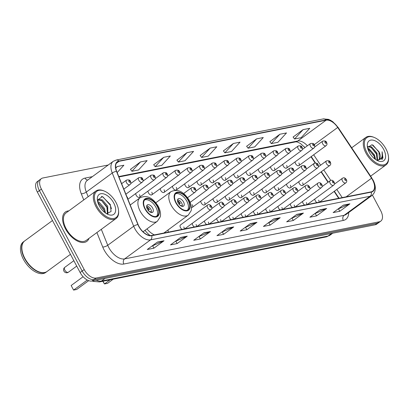 <?xml version="1.0" encoding="UTF-8"?>
<svg xmlns="http://www.w3.org/2000/svg" width="409" height="409" viewBox="0 0 409 409"><rect width="100%" height="100%" fill="white"/><g stroke="black" fill="none" stroke-linecap="round" stroke-linejoin="round"><path stroke-width="0.61" d="M282.864 164.27A2.843 1.585 53.7 0 0 283.304 166.1A2.843 1.585 53.7 0 0 286.643 168.058A2.843 1.585 53.7 0 0 286.622 165.441M270.61 166.703A2.843 1.585 53.7 0 0 271.044 168.534A2.843 1.585 53.7 0 0 274.383 170.492A2.843 1.585 53.7 0 0 274.362 167.874M258.35 169.137A2.843 1.585 53.7 0 0 258.785 170.967A2.843 1.585 53.7 0 0 262.123 172.925A2.843 1.585 53.7 0 0 262.103 170.308M246.09 171.57A2.843 1.585 53.7 0 0 246.525 173.401A2.843 1.585 53.7 0 0 249.868 175.359A2.843 1.585 53.7 0 0 249.848 172.741M233.83 174.009A2.843 1.585 53.7 0 0 234.27 175.834A2.843 1.585 53.7 0 0 237.609 177.797A2.843 1.585 53.7 0 0 237.588 175.175M221.576 176.443A2.843 1.585 53.7 0 0 222.01 178.268A2.843 1.585 53.7 0 0 225.349 180.231A2.843 1.585 53.7 0 0 225.328 177.608M209.316 178.876A2.843 1.585 53.7 0 0 209.751 180.706A2.843 1.585 53.7 0 0 213.094 182.665A2.843 1.585 53.7 0 0 213.074 180.047M197.056 181.31A2.843 1.585 53.7 0 0 197.496 183.14A2.843 1.585 53.7 0 0 200.834 185.098A2.843 1.585 53.7 0 0 200.814 182.48M184.802 183.743A2.843 1.585 53.7 0 0 185.236 185.574A2.843 1.585 53.7 0 0 188.575 187.532A2.843 1.585 53.7 0 0 188.554 184.914M172.542 186.177A2.843 1.585 53.7 0 0 172.976 188.007A2.843 1.585 53.7 0 0 176.315 189.97A2.843 1.585 53.7 0 0 176.294 187.348M160.282 188.615A2.843 1.585 53.7 0 0 160.722 190.441A2.843 1.585 53.7 0 0 164.06 192.404A2.843 1.585 53.7 0 0 164.04 189.781M148.027 191.049A2.843 1.585 53.7 0 0 148.462 192.874A2.843 1.585 53.7 0 0 151.8 194.837A2.843 1.585 53.7 0 0 151.78 192.215M135.768 193.483A2.843 1.585 53.7 0 0 136.202 195.313A2.843 1.585 53.7 0 0 139.541 197.271A2.843 1.585 53.7 0 0 139.52 194.653M295.124 161.836A2.843 1.585 53.7 0 0 295.559 163.661A2.843 1.585 53.7 0 0 298.902 165.625A2.843 1.585 53.7 0 0 298.882 163.002M286.612 184.06A2.843 1.585 53.7 0 0 287.046 185.885A2.843 1.585 53.7 0 0 290.385 187.849A2.843 1.585 53.7 0 0 290.364 185.226M274.352 186.494A2.843 1.585 53.7 0 0 274.792 188.319A2.843 1.585 53.7 0 0 278.13 190.282A2.843 1.585 53.7 0 0 278.11 187.665M262.097 188.927A2.843 1.585 53.7 0 0 262.532 190.758A2.843 1.585 53.7 0 0 265.87 192.716A2.843 1.585 53.7 0 0 265.85 190.098M249.838 191.361A2.843 1.585 53.7 0 0 250.272 193.191A2.843 1.585 53.7 0 0 253.611 195.149A2.843 1.585 53.7 0 0 253.59 192.532M237.578 193.794A2.843 1.585 53.7 0 0 238.012 195.625A2.843 1.585 53.7 0 0 241.356 197.583A2.843 1.585 53.7 0 0 241.336 194.965M225.318 196.228A2.843 1.585 53.7 0 0 225.758 198.058A2.843 1.585 53.7 0 0 229.096 200.021A2.843 1.585 53.7 0 0 229.076 197.399M213.063 198.667A2.843 1.585 53.7 0 0 213.498 200.492A2.843 1.585 53.7 0 0 216.836 202.455A2.843 1.585 53.7 0 0 216.816 199.832M200.804 201.1A2.843 1.585 53.7 0 0 201.238 202.925A2.843 1.585 53.7 0 0 204.582 204.889A2.843 1.585 53.7 0 0 204.561 202.271M298.872 181.622A2.843 1.585 53.7 0 0 299.306 183.452A2.843 1.585 53.7 0 0 302.645 185.415A2.843 1.585 53.7 0 0 302.624 182.792M241.325 213.585A2.843 1.585 53.7 0 0 241.76 215.415A2.843 1.585 53.7 0 0 243.437 217.225M229.066 216.018A2.843 1.585 53.7 0 0 229.5 217.849A2.843 1.585 53.7 0 0 231.177 219.659M290.359 203.846A2.843 1.585 53.7 0 0 290.794 205.676A2.843 1.585 53.7 0 0 292.471 207.491M216.806 218.452A2.843 1.585 53.7 0 0 217.245 220.282A2.843 1.585 53.7 0 0 218.922 222.097M302.614 201.412A2.843 1.585 53.7 0 0 303.054 203.242A2.843 1.585 53.7 0 0 304.731 205.052M253.585 211.151A2.843 1.585 53.7 0 0 254.02 212.982A2.843 1.585 53.7 0 0 255.697 214.791M278.1 206.284A2.843 1.585 53.7 0 0 278.534 208.109A2.843 1.585 53.7 0 0 280.211 209.924M265.84 208.718A2.843 1.585 53.7 0 0 266.279 210.543A2.843 1.585 53.7 0 0 267.951 212.358M204.551 220.891A2.843 1.585 53.7 0 0 204.986 222.716A2.843 1.585 53.7 0 0 206.663 224.531M192.291 223.324A2.843 1.585 53.7 0 0 192.726 225.149A2.843 1.585 53.7 0 0 194.403 226.964M184.704 228.892L210.926 209.653A2.843 1.585 -126.3 0 1 207.588 207.69A2.843 1.585 -126.3 0 1 207.567 205.073L180.451 224.965A2.843 1.585 53.7 0 0 180.471 227.588A2.843 1.585 53.7 0 0 182.148 229.398M314.874 198.978A2.843 1.585 53.7 0 0 315.308 200.809A2.843 1.585 53.7 0 0 316.985 202.619M304.879 147.634A15.148 8.451 53.7 0 0 304.051 146.545M338.693 198.309L334.102 191.427M328.013 182.296L321.075 171.892M315.124 162.971L310.983 156.759M144.985 230.344A20.072 11.196 53.7 0 0 150.042 235.528M168.155 232.179A20.072 11.196 53.7 0 0 168.079 229.93M127.71 198.764A2.843 1.585 53.7 0 0 127.265 197.087M191.397 207.47A2.843 1.585 53.7 0 0 192.322 207.322A2.843 1.585 53.7 0 0 192.302 204.704M245.466 216.821A2.843 1.585 53.7 0 0 245.078 214.756M233.207 219.26A2.843 1.585 53.7 0 0 232.823 217.189M294.5 207.087A2.843 1.585 53.7 0 0 294.112 205.016M220.952 221.693A2.843 1.585 53.7 0 0 220.563 219.623M306.76 204.653A2.843 1.585 53.7 0 0 306.372 202.583M257.726 214.388A2.843 1.585 53.7 0 0 257.338 212.322M282.241 209.52A2.843 1.585 53.7 0 0 281.852 207.45M269.981 211.954A2.843 1.585 53.7 0 0 269.597 209.883M208.692 224.127A2.843 1.585 53.7 0 0 208.304 222.056M196.432 226.56A2.843 1.585 53.7 0 0 196.049 224.49M184.173 228.994A2.843 1.585 53.7 0 0 183.789 226.929M319.015 202.215A2.843 1.585 53.7 0 0 318.631 200.149M108.232 165.006L42.843 177.992A11.36 6.334 53.7 0 0 41.34 178.641L37.285 181.616A11.36 6.334 53.7 0 0 37.367 192.092L80.133 272.527A11.36 6.334 53.7 0 0 91.989 281.019L375.211 224.771A11.36 6.334 53.7 0 0 376.72 224.122L378.744 222.634A11.36 6.334 53.7 0 1 377.241 223.283A11.36 6.334 53.7 0 0 378.744 222.634L380.774 221.146A11.36 6.334 53.7 0 0 380.692 210.671L372.425 195.129M41.34 178.641A11.36 6.334 53.7 0 0 41.421 189.116L84.193 269.551A11.36 6.334 53.7 0 0 96.043 278.043L94.019 279.531L377.241 223.283L94.019 279.531A11.36 6.334 53.7 0 1 82.163 271.039A11.36 6.334 53.7 0 0 94.019 279.531L91.989 281.019M41.421 189.116L39.397 190.604L82.163 271.039L39.397 190.604A11.36 6.334 53.7 0 1 39.31 180.129A11.36 6.334 53.7 0 0 39.397 190.604L37.367 192.092M68.845 210.87A18.18 10.138 53.7 0 0 65.328 212.041A18.18 10.138 53.7 0 0 65.46 228.81A18.18 10.138 53.7 0 0 86.836 241.356A18.18 10.138 53.7 0 0 89.009 238.35A18.18 10.138 53.7 0 1 86.836 241.356A18.18 10.138 53.7 0 1 65.46 228.81A18.18 10.138 53.7 0 1 65.328 212.041A18.18 10.138 53.7 0 1 68.845 210.87M372.625 180.001A12.117 6.759 -126.3 0 1 372.711 191.177A12.117 6.759 -126.3 0 1 371.106 191.872L151.611 235.461A12.117 6.759 -126.3 0 1 138.109 224.567L116.667 171.345A12.117 6.759 -126.3 0 1 117.439 162.01A12.117 6.759 -126.3 0 1 119.045 161.315L326.137 120.19A12.117 6.759 -126.3 0 1 337.706 127.45L371.551 178.206A12.117 6.759 -126.3 0 1 372.625 180.001M372.803 179.965A12.423 6.927 53.7 0 0 371.704 178.125L337.854 127.368A12.423 6.927 53.7 0 0 325.999 119.929L118.907 161.054A12.423 6.927 53.7 0 0 116.473 171.335L137.91 224.556A12.423 6.927 53.7 0 0 151.749 235.722L371.249 192.133A12.423 6.927 53.7 0 0 372.803 179.965M157.399 242.072L147.26 249.51L153.902 248.191L164.04 240.753L157.399 242.072M151.974 246.054L163.666 240.973A3.032 2.434 -101.2 0 0 164.04 240.753M152.69 245.911L153.902 248.191M180.635 237.46L170.497 244.894L177.133 243.58L187.271 236.141L180.635 237.46M175.205 241.443L186.898 236.361A3.032 2.434 -101.2 0 0 187.271 236.141M175.921 241.3L177.133 243.58M203.866 232.844L193.728 240.282L200.369 238.963L210.507 231.525L203.866 232.844M198.437 236.826L210.134 231.745A3.032 2.434 -101.2 0 0 210.507 231.525M199.157 236.683L200.369 238.963M227.097 228.232L216.964 235.666L223.6 234.352L233.738 226.913L227.097 228.232M221.673 232.215L233.365 227.133A3.032 2.434 -101.2 0 0 233.738 226.913M222.389 232.072L223.6 234.352M343.263 205.16L333.13 212.598L339.767 211.279L349.905 203.84L343.263 205.16M337.839 209.142L349.531 204.06A3.032 2.434 -101.2 0 0 349.905 203.84M338.555 208.999L339.767 211.279M320.032 209.776L309.894 217.215L316.535 215.896L326.668 208.457L320.032 209.776M314.603 213.759L326.295 208.677A3.032 2.434 -101.2 0 0 326.668 208.457M315.324 213.616L316.535 215.896M296.801 214.388L286.663 221.826L293.299 220.507L303.437 213.069L296.801 214.388M291.372 218.37L303.064 213.288A3.032 2.434 -101.2 0 0 303.437 213.069M292.087 218.227L293.299 220.507M273.565 219.004L263.427 226.438L270.068 225.124L280.206 217.685L273.565 219.004M268.135 222.987L279.833 217.905A3.032 2.434 -101.2 0 0 280.206 217.685M268.856 222.844L270.068 225.124M250.334 223.616L240.195 231.054L246.832 229.735L256.97 222.297L250.334 223.616M244.904 227.598L256.596 222.516A3.032 2.434 -101.2 0 0 256.97 222.297M245.62 227.455L246.832 229.735M96.043 278.043L379.266 221.796A11.36 6.334 53.7 0 0 380.774 221.146M163.707 157.317L155.149 166.667L161.79 165.354L170.343 155.998L163.707 157.317L153.707 164.725M140.471 161.928L131.918 171.284L138.554 169.965L147.112 160.609L140.471 161.928L130.471 169.341M117.163 172.567L123.876 165.226L117.24 166.545L115.686 167.685M233.406 143.472L224.848 152.828L231.489 151.509L240.042 142.153L233.406 143.472L223.406 150.885M256.637 138.861L248.084 148.216L254.72 146.897L263.278 137.542L256.637 138.861L246.637 146.269M279.874 134.244L271.315 143.6L277.956 142.281L286.51 132.925L279.874 134.244L269.868 141.657M303.105 129.633L294.552 138.988L301.188 137.669L309.746 128.314L303.105 129.633L293.105 137.041M186.939 152.7L178.385 162.056L185.021 160.737L193.58 151.381L186.939 152.7L176.939 160.113M210.175 148.089L201.617 157.445L208.253 156.126L216.811 146.77L210.175 148.089L200.17 155.497M201.617 157.445L200.134 155.451M224.848 152.828L223.37 150.834M248.084 148.216L246.601 146.223M271.315 143.6L269.838 141.606M294.552 138.988L293.069 136.995M178.385 162.056L176.903 160.062M155.149 166.667L153.672 164.679M131.918 171.284L130.435 169.29M117.24 166.545L115.752 168.165M366.929 152.664A16.283 9.085 53.7 0 0 380.891 164.791A16.283 9.085 53.7 0 0 388.494 156.887A16.283 9.085 53.7 0 0 385.958 148.886A16.283 9.085 53.7 0 0 374.23 137.444A16.283 9.085 53.7 0 0 366.929 152.664M374.23 137.444L373.621 137.194A17.04 9.504 53.7 0 0 365.856 137.409A17.04 9.504 53.7 0 0 365.978 153.124A17.04 9.504 53.7 0 0 386.014 164.888A17.04 9.504 53.7 0 0 388.55 157.547L388.494 156.887M370.293 153.999L370.861 154.812M367.635 148.145L368.99 148.682L374.475 154.899L375.574 159.49M367.844 148.902L373.841 155.359L374.895 158.989M367.681 146.586L371.525 146.821L377.011 153.038L377.579 160.083M367.614 146.754L370.891 147.286L376.377 153.503L377.124 160.134M377.21 160.471L382.926 158.109L382.103 151.703C382.962 156.55 381.541 159.326 377.839 160.026A8.558 4.775 53.7 0 0 378.969 159.536A8.558 4.775 53.7 0 0 378.908 151.642L379.388 158.85L378.708 159.709M377.839 160.026L376.597 160.134M383.657 149.341A12.347 6.887 53.7 0 0 373.069 140.149A12.347 6.887 53.7 0 0 367.302 146.141A12.347 6.887 53.7 0 0 369.225 152.209A12.347 6.887 53.7 0 0 378.12 160.885A12.347 6.887 53.7 0 0 383.657 149.341M378.908 151.642L372.052 144.704L367.497 147.511M382.103 151.703L382.231 159.219L381.904 159.72M372.962 145.083L379 152.22L379.772 154.142M371.096 147.398L376.464 154.075L377.241 156.003M368.56 149.254L373.928 155.936L374.705 157.859M188.114 200.344A10.225 5.7 53.7 0 0 176.095 193.283A10.225 5.7 53.7 0 0 176.167 202.716A10.225 5.7 53.7 0 0 188.191 209.771A10.225 5.7 53.7 0 0 188.114 200.344M187.501 210.16A10.225 5.7 53.7 0 0 186.847 201.269A10.225 5.7 53.7 0 0 175.517 193.825M146.954 228.902A14.581 8.134 53.7 0 0 154.418 234.904M103.022 281.218L104.474 283.953L107.572 283.34L113.216 279.194M102.828 281.259L104.474 283.953L110.118 279.812M183.529 201.928A4.545 2.536 53.7 0 0 178.186 198.794A4.545 2.536 53.7 0 0 178.217 202.987A4.545 2.536 53.7 0 0 183.564 206.121A4.545 2.536 53.7 0 0 183.529 201.928M182.409 206.412A4.545 2.536 53.7 0 0 181.754 203.232A4.545 2.536 53.7 0 0 177.567 199.807M181.049 205.967A5.302 2.955 -126.3 0 0 180.875 205.441L181.325 205.354A6.058 3.379 -126.3 0 1 181.616 206.228M180.875 205.441L180.533 205.645M177.501 200.62A6.058 3.379 -126.3 0 1 180.282 203.391L179.076 204.275M177.578 201.238A5.302 2.955 -126.3 0 1 179.832 203.477L180.282 203.391M178.897 204.045L179.832 203.477M157.225 206.479A10.225 5.7 53.7 0 0 145.205 199.418A10.225 5.7 53.7 0 0 145.277 208.851A10.225 5.7 53.7 0 0 157.301 215.906A10.225 5.7 53.7 0 0 157.225 206.479M156.611 216.295A10.225 5.7 53.7 0 0 155.962 207.404A10.225 5.7 53.7 0 0 144.628 199.96M87.291 280.032L73.584 290.088L71.151 285.508L73.584 290.088L76.682 289.47L88.697 280.656M71.151 285.508L83.124 276.724M152.639 208.063A4.545 2.536 53.7 0 0 147.296 204.929A4.545 2.536 53.7 0 0 147.332 209.122A4.545 2.536 53.7 0 0 152.675 212.256A4.545 2.536 53.7 0 0 152.639 208.063M151.519 212.542A4.545 2.536 53.7 0 0 150.865 209.367A4.545 2.536 53.7 0 0 146.678 205.942M150.159 212.102A5.302 2.955 -126.3 0 0 149.985 211.576L150.435 211.484A6.058 3.379 -126.3 0 1 150.727 212.363M149.985 211.576L149.643 211.78M146.611 206.755A6.058 3.379 -126.3 0 1 149.392 209.526L148.186 210.41M146.688 207.373A5.302 2.955 -126.3 0 1 148.942 209.612L149.392 209.526M148.007 210.175L148.942 209.612M96.979 206.274A16.283 9.085 53.7 0 0 110.941 218.401A16.283 9.085 53.7 0 0 118.549 210.497A16.283 9.085 53.7 0 0 116.008 202.496A16.283 9.085 53.7 0 0 104.28 191.054A16.283 9.085 53.7 0 0 96.979 206.274M104.28 191.054L103.671 190.804A17.04 9.504 53.7 0 0 95.905 191.018A17.04 9.504 53.7 0 0 96.028 206.734A17.04 9.504 53.7 0 0 116.069 218.498A17.04 9.504 53.7 0 0 118.605 211.156L118.549 210.497M95.905 191.018L66.002 212.956A17.04 9.504 53.7 0 0 66.125 228.677A17.04 9.504 53.7 0 0 86.161 240.441L116.069 218.498M52.485 220.528L24.714 240.901A18.937 10.562 53.7 0 0 21.897 249.061A18.937 10.562 53.7 0 0 24.852 258.365A18.937 10.562 53.7 0 0 38.487 271.673A18.937 10.562 53.7 0 0 47.112 271.438L70.45 254.316M21.902 249.142A18.748 10.455 53.7 0 0 21.912 249.224A18.748 10.455 53.7 0 0 24.831 258.437A18.748 10.455 53.7 0 0 38.334 271.612A18.748 10.455 53.7 0 0 38.41 271.642M24.586 240.998A18.937 10.562 53.7 0 0 24.458 241.09A18.937 10.562 53.7 0 0 24.596 258.554A18.937 10.562 53.7 0 0 46.861 271.622A18.937 10.562 53.7 0 0 46.984 271.525M24.458 241.09L23.318 241.923A18.937 10.562 53.7 0 0 23.456 259.388A18.937 10.562 53.7 0 0 45.721 272.46L46.861 271.622M97.664 201.637L99.126 202.23L104.494 208.529L105.532 213.033M97.935 202.624L103.692 209.122L104.643 212.363M97.623 201.468L98.589 199.572L102.347 199.868L107.715 206.167L107.853 213.805M98.221 199.914L101.539 200.461L106.907 206.76L107.409 213.805M113.707 202.951A12.347 6.887 53.7 0 0 103.124 193.759A12.347 6.887 53.7 0 0 97.352 199.75A12.347 6.887 53.7 0 0 99.28 205.819A12.347 6.887 53.7 0 0 108.17 214.495A12.347 6.887 53.7 0 0 113.707 202.951M106.58 213.702L111.069 211.494L110.348 204.582L102.439 196.591L97.434 200.139M101.371 196.351L103.078 197.036L110.241 205.129L111.437 208.697M101.468 200.42L107.02 207.491L107.736 209.265M98.252 202.782L103.804 209.853L104.515 211.627M96.171 280.191A15.148 8.451 53.7 0 0 101.468 281.034L328.049 236.039A15.148 8.451 53.7 0 0 330.053 235.175L326.045 236.929L99.469 281.924A7.572 6.084 78.8 0 0 101.468 281.034L105.021 278.432M331.602 233.432L328.049 236.039A7.572 6.084 78.8 0 1 326.045 236.929M375.211 224.771L379.266 221.796M80.133 272.527L84.193 269.551M348.698 212.557A18.937 10.562 -126.3 0 1 343.32 220.441L123.82 264.03A3.788 3.042 78.8 0 1 124.617 258.902L344.117 215.313A15.148 8.451 53.7 0 0 346.121 214.444L372.072 195.405A15.148 8.451 -126.3 0 1 370.068 196.274A3.788 3.042 -101.2 0 0 371.249 192.133M123.82 264.03A18.937 10.562 -126.3 0 1 104.065 249.879A18.937 10.562 -126.3 0 1 102.725 247.01L96.902 232.557M137.91 224.556A3.788 1.309 158.1 0 0 133.692 226.243L107.741 245.282A15.148 8.451 53.7 0 0 108.814 247.583A15.148 8.451 53.7 0 0 124.617 258.902L150.568 239.863A15.148 8.451 -126.3 0 1 133.692 226.243L112.25 173.022A15.148 8.451 -126.3 0 1 113.216 161.351L87.265 180.389A15.148 8.451 53.7 0 0 86.299 192.061L88.165 196.698M372.072 195.405C376.045 191.79 376.387 186.688 373.095 180.098L371.704 178.125M371.893 178.089L338.049 127.332L332.849 121.764L330.533 120.277L328.396 119.346L323.314 118.912A3.788 3.042 78.8 0 1 325.999 119.929M118.907 161.054A3.788 3.042 -101.2 0 0 116.222 160.042L113.216 161.351M116.473 171.335A3.788 1.309 158.1 0 0 112.25 173.022L86.299 192.061A3.788 1.309 -21.9 0 1 81.284 193.789A18.937 10.562 -126.3 0 1 84.995 178.114L92.357 176.652M151.749 235.722A3.788 3.042 78.8 0 1 150.568 239.863L370.068 196.274L344.117 215.313A3.788 3.042 78.8 0 0 343.32 220.441M83.758 199.929L81.284 193.789M101.309 229.326L107.741 245.282A3.788 1.309 -21.9 0 1 102.725 247.01M87.771 180.016A3.788 3.042 78.8 0 1 84.995 178.114M119.045 161.315L116.299 163.329M371.551 178.206L346.178 196.821M337.706 127.45L314.199 144.694M342.221 197.608L336.786 189.459M330.753 180.415L323.759 169.924M320.605 165.195L313.667 154.791M307.389 145.788A12.117 6.759 53.7 0 0 297.752 141.013L118.768 176.56M326.137 120.19L297.752 141.013A6.815 5.475 78.8 0 1 295.947 141.816L118.932 176.969M250.063 223.815L256.596 222.516M273.294 219.198L279.833 217.905M296.53 214.587L303.064 213.288M319.761 209.975L326.295 208.677M342.998 205.359L349.531 204.06M226.831 228.427L233.365 227.133M203.595 233.043L210.134 231.745M180.364 237.655L186.898 236.361M157.133 242.271L163.666 240.973M175.834 202.782A10.792 6.017 53.7 0 0 187.097 210.845A10.792 6.017 53.7 0 0 188.447 200.277A10.792 6.017 53.7 0 0 177.189 192.21A10.792 6.017 53.7 0 0 175.834 202.782M163.851 233.033L188.232 215.144A14.581 8.134 -126.3 0 1 171.09 205.078A14.581 8.134 -126.3 0 1 170.982 191.632L155.855 202.731M144.944 208.917A10.792 6.017 53.7 0 0 156.207 216.98A10.792 6.017 53.7 0 0 157.557 206.412A10.792 6.017 53.7 0 0 146.299 198.345A10.792 6.017 53.7 0 0 144.944 208.917M143.032 231.775L157.342 221.279A14.581 8.134 -126.3 0 1 140.2 211.213A14.581 8.134 -126.3 0 1 140.093 197.767L130.226 205.006M64.837 270.119A3.032 1.692 -126.3 0 1 64.811 267.322A3.032 3.032 0 0 0 67.194 272.737A3.032 3.032 0 0 0 68.4 272.21A3.032 1.692 -126.3 0 1 67.996 272.379A3.032 1.692 -126.3 0 1 64.837 270.119M342.425 180.911A2.843 1.585 -126.3 0 1 342.405 178.293C343.805 177.307 345.104 177.741 346.311 179.582C347.047 180.982 346.868 182.077 345.769 182.874A2.843 1.585 -126.3 0 1 342.425 180.911M345.907 179.541A0.946 0.527 53.7 0 0 344.92 178.835A0.946 0.527 53.7 0 0 344.802 179.761A0.946 0.527 53.7 0 0 345.789 180.471A0.946 0.527 53.7 0 0 345.907 179.541M330.17 183.344A2.843 1.585 -126.3 0 1 330.15 180.727C331.546 179.745 332.844 180.175 334.056 182.02C334.787 183.416 334.608 184.515 333.509 185.308A2.843 1.585 -126.3 0 1 330.17 183.344M333.647 181.979A0.946 0.527 53.7 0 0 332.66 181.269A0.946 0.527 53.7 0 0 332.543 182.199A0.946 0.527 53.7 0 0 333.529 182.905A0.946 0.527 53.7 0 0 333.647 181.979M317.911 185.783A2.843 1.585 -126.3 0 1 317.89 183.16C319.286 182.179 320.59 182.608 321.796 184.454C322.532 185.85 322.348 186.949 321.249 187.741A2.843 1.585 -126.3 0 1 317.911 185.783M321.392 184.413A0.946 0.527 53.7 0 0 320.405 183.702A0.946 0.527 53.7 0 0 320.283 184.633A0.946 0.527 53.7 0 0 321.275 185.338A0.946 0.527 53.7 0 0 321.392 184.413M305.651 188.217A2.843 1.585 -126.3 0 1 305.63 185.594C307.026 184.612 308.33 185.042 309.536 186.887C310.273 188.283 310.088 189.382 308.994 190.175A2.843 1.585 -126.3 0 1 305.651 188.217M309.132 186.847A0.946 0.527 53.7 0 0 308.146 186.141A0.946 0.527 53.7 0 0 308.028 187.066A0.946 0.527 53.7 0 0 309.015 187.772A0.946 0.527 53.7 0 0 309.132 186.847M293.396 190.65A2.843 1.585 -126.3 0 1 293.376 188.033C294.771 187.046 296.07 187.475 297.277 189.321C298.013 190.722 297.834 191.816 296.735 192.608A2.843 1.585 -126.3 0 1 293.396 190.65M296.873 189.28A0.946 0.527 53.7 0 0 295.886 188.575A0.946 0.527 53.7 0 0 295.768 189.5A0.946 0.527 53.7 0 0 296.755 190.205A0.946 0.527 53.7 0 0 296.873 189.28M281.136 193.084A2.843 1.585 -126.3 0 1 281.116 190.466C282.512 189.479 283.815 189.909 285.022 191.755C285.758 193.155 285.574 194.249 284.475 195.047A2.843 1.585 -126.3 0 1 281.136 193.084M284.618 191.714A0.946 0.527 53.7 0 0 283.626 191.008A0.946 0.527 53.7 0 0 283.509 191.933A0.946 0.527 53.7 0 0 284.495 192.644A0.946 0.527 53.7 0 0 284.618 191.714M268.877 195.517A2.843 1.585 -126.3 0 1 268.856 192.9C270.252 191.913 271.556 192.348 272.762 194.188C273.498 195.589 273.314 196.683 272.215 197.481A2.843 1.585 -126.3 0 1 268.877 195.517M272.358 194.147A0.946 0.527 53.7 0 0 271.371 193.442A0.946 0.527 53.7 0 0 271.254 194.367A0.946 0.527 53.7 0 0 272.241 195.078A0.946 0.527 53.7 0 0 272.358 194.147M256.622 197.951A2.843 1.585 -126.3 0 1 256.601 195.333C257.997 194.352 259.296 194.781 260.502 196.627C261.239 198.022 261.06 199.122 259.96 199.914A2.843 1.585 -126.3 0 1 256.622 197.951M260.098 196.586A0.946 0.527 53.7 0 0 259.112 195.875A0.946 0.527 53.7 0 0 258.994 196.806A0.946 0.527 53.7 0 0 259.981 197.511A0.946 0.527 53.7 0 0 260.098 196.586M244.362 200.39A2.843 1.585 -126.3 0 1 244.342 197.767C245.737 196.785 247.041 197.215 248.248 199.06C248.979 200.456 248.8 201.555 247.701 202.348A2.843 1.585 -126.3 0 1 244.362 200.39M247.844 199.019A0.946 0.527 53.7 0 0 246.852 198.309A0.946 0.527 53.7 0 0 246.734 199.239A0.946 0.527 53.7 0 0 247.721 199.945A0.946 0.527 53.7 0 0 247.844 199.019M232.102 202.823A2.843 1.585 -126.3 0 1 232.082 200.2C233.478 199.219 234.781 199.648 235.988 201.494C236.724 202.895 236.54 203.989 235.441 204.781A2.843 1.585 -126.3 0 1 232.102 202.823M235.584 201.453A0.946 0.527 53.7 0 0 234.597 200.747A0.946 0.527 53.7 0 0 234.475 201.673A0.946 0.527 53.7 0 0 235.466 202.378A0.946 0.527 53.7 0 0 235.584 201.453M219.843 205.257A2.843 1.585 -126.3 0 1 219.822 202.639C221.218 201.652 222.522 202.082 223.728 203.927C224.464 205.328 224.285 206.422 223.186 207.215A2.843 1.585 -126.3 0 1 219.843 205.257M223.324 203.887A0.946 0.527 53.7 0 0 222.338 203.181A0.946 0.527 53.7 0 0 222.22 204.106A0.946 0.527 53.7 0 0 223.207 204.817A0.946 0.527 53.7 0 0 223.324 203.887M211.064 206.32A0.946 0.527 53.7 0 0 210.078 205.615A0.946 0.527 53.7 0 0 209.96 206.54A0.946 0.527 53.7 0 0 210.947 207.251A0.946 0.527 53.7 0 0 211.064 206.32M302.645 185.415L329.761 165.517A2.843 1.585 -126.3 0 1 326.423 163.559A2.843 1.585 -126.3 0 1 326.402 160.936L318.284 166.892M328.795 162.409A0.946 0.527 53.7 0 0 329.787 163.114A0.946 0.527 53.7 0 0 329.905 162.189A0.946 0.527 53.7 0 0 328.918 161.478A0.946 0.527 53.7 0 0 328.795 162.409M290.385 187.849L317.507 167.951A2.843 1.585 -126.3 0 1 314.163 165.993A2.843 1.585 -126.3 0 1 314.143 163.37L306.029 169.326M316.54 164.842A0.946 0.527 53.7 0 0 317.527 165.548A0.946 0.527 53.7 0 0 317.645 164.623A0.946 0.527 53.7 0 0 316.658 163.917A0.946 0.527 53.7 0 0 316.54 164.842M278.13 190.282L305.247 170.384A2.843 1.585 -126.3 0 1 301.908 168.426A2.843 1.585 -126.3 0 1 301.888 165.809L293.769 171.76M304.281 167.276A0.946 0.527 53.7 0 0 305.267 167.987A0.946 0.527 53.7 0 0 305.385 167.056A0.946 0.527 53.7 0 0 304.398 166.351A0.946 0.527 53.7 0 0 304.281 167.276M265.87 192.716L292.987 172.823A2.843 1.585 -126.3 0 1 289.649 170.86A2.843 1.585 -126.3 0 1 289.628 168.242L281.51 174.198M292.021 169.709A0.946 0.527 53.7 0 0 293.008 170.42A0.946 0.527 53.7 0 0 293.13 169.49A0.946 0.527 53.7 0 0 292.138 168.784A0.946 0.527 53.7 0 0 292.021 169.709M253.611 195.149L280.732 175.256A2.843 1.585 -126.3 0 1 277.389 173.293A2.843 1.585 -126.3 0 1 277.368 170.676L269.255 176.632M279.766 172.148A0.946 0.527 53.7 0 0 280.753 172.854A0.946 0.527 53.7 0 0 280.871 171.928A0.946 0.527 53.7 0 0 279.884 171.218A0.946 0.527 53.7 0 0 279.766 172.148M241.356 197.583L268.473 177.69A2.843 1.585 -126.3 0 1 265.134 175.727A2.843 1.585 -126.3 0 1 265.114 173.109L256.995 179.065M267.506 174.582A0.946 0.527 53.7 0 0 268.493 175.287A0.946 0.527 53.7 0 0 268.611 174.362A0.946 0.527 53.7 0 0 267.624 173.651A0.946 0.527 53.7 0 0 267.506 174.582M229.096 200.021L256.213 180.124A2.843 1.585 -126.3 0 1 252.874 178.166A2.843 1.585 -126.3 0 1 252.854 175.543L244.735 181.499M255.247 177.015A0.946 0.527 53.7 0 0 256.233 177.721A0.946 0.527 53.7 0 0 256.356 176.795A0.946 0.527 53.7 0 0 255.364 176.085A0.946 0.527 53.7 0 0 255.247 177.015M216.836 202.455L243.953 182.557A2.843 1.585 -126.3 0 1 240.615 180.599A2.843 1.585 -126.3 0 1 240.594 177.976L232.476 183.932M242.987 179.449A0.946 0.527 53.7 0 0 243.979 180.154A0.946 0.527 53.7 0 0 244.096 179.229A0.946 0.527 53.7 0 0 243.11 178.523A0.946 0.527 53.7 0 0 242.987 179.449M204.582 204.889L231.698 184.991A2.843 1.585 -126.3 0 1 228.355 183.033A2.843 1.585 -126.3 0 1 228.334 180.415L220.221 186.366M230.732 181.882A0.946 0.527 53.7 0 0 231.719 182.593A0.946 0.527 53.7 0 0 231.837 181.662A0.946 0.527 53.7 0 0 230.85 180.957A0.946 0.527 53.7 0 0 230.732 181.882M192.322 207.322L219.439 187.429A2.843 1.585 -126.3 0 1 216.1 185.466A2.843 1.585 -126.3 0 1 216.08 182.849L207.961 188.805M218.472 184.316A0.946 0.527 53.7 0 0 219.459 185.026A0.946 0.527 53.7 0 0 219.577 184.096A0.946 0.527 53.7 0 0 218.59 183.39A0.946 0.527 53.7 0 0 218.472 184.316M190.18 202.332L207.179 189.863A2.843 1.585 -126.3 0 1 203.84 187.9A2.843 1.585 -126.3 0 1 203.82 185.282L195.701 191.238M206.213 186.755A0.946 0.527 53.7 0 0 207.205 187.46A0.946 0.527 53.7 0 0 207.322 186.535A0.946 0.527 53.7 0 0 206.335 185.824A0.946 0.527 53.7 0 0 206.213 186.755M187.583 197.68L194.924 192.296A2.843 1.585 -126.3 0 1 191.581 190.338A2.843 1.585 -126.3 0 1 191.56 187.716L183.661 193.513M193.958 189.188A0.946 0.527 53.7 0 0 194.945 189.894A0.946 0.527 53.7 0 0 195.062 188.968A0.946 0.527 53.7 0 0 194.076 188.258A0.946 0.527 53.7 0 0 193.958 189.188M298.902 165.625L326.019 145.727A2.843 1.585 -126.3 0 1 322.675 143.769A2.843 1.585 -126.3 0 1 322.655 141.151L314.541 147.102M325.053 142.618A0.946 0.527 53.7 0 0 326.039 143.324A0.946 0.527 53.7 0 0 326.157 142.398A0.946 0.527 53.7 0 0 325.17 141.693A0.946 0.527 53.7 0 0 325.053 142.618M286.643 168.058L313.759 148.165A2.843 1.585 -126.3 0 1 310.421 146.202A2.843 1.585 -126.3 0 1 310.4 143.585L302.282 149.541M312.793 145.052A0.946 0.527 53.7 0 0 313.78 145.762A0.946 0.527 53.7 0 0 313.897 144.832A0.946 0.527 53.7 0 0 312.911 144.126A0.946 0.527 53.7 0 0 312.793 145.052M274.383 170.492L301.499 150.599A2.843 1.585 -126.3 0 1 298.161 148.636A2.843 1.585 -126.3 0 1 298.141 146.018L290.022 151.974M300.533 147.485A0.946 0.527 53.7 0 0 301.52 148.196A0.946 0.527 53.7 0 0 301.643 147.266A0.946 0.527 53.7 0 0 300.651 146.56A0.946 0.527 53.7 0 0 300.533 147.485M262.123 172.925L289.245 153.032A2.843 1.585 -126.3 0 1 285.901 151.069A2.843 1.585 -126.3 0 1 285.881 148.452L277.767 154.408M288.279 149.924A0.946 0.527 53.7 0 0 289.265 150.63A0.946 0.527 53.7 0 0 289.383 149.704A0.946 0.527 53.7 0 0 288.396 148.994A0.946 0.527 53.7 0 0 288.279 149.924M249.868 175.359L276.985 155.466A2.843 1.585 -126.3 0 1 273.647 153.508A2.843 1.585 -126.3 0 1 273.626 150.885L265.507 156.841M276.019 152.358A0.946 0.527 53.7 0 0 277.005 153.063A0.946 0.527 53.7 0 0 277.123 152.138A0.946 0.527 53.7 0 0 276.136 151.427A0.946 0.527 53.7 0 0 276.019 152.358M237.609 177.797L264.725 157.9A2.843 1.585 -126.3 0 1 261.387 155.941A2.843 1.585 -126.3 0 1 261.366 153.319L253.248 159.275M263.759 154.791A0.946 0.527 53.7 0 0 264.746 155.497A0.946 0.527 53.7 0 0 264.868 154.571A0.946 0.527 53.7 0 0 263.877 153.866A0.946 0.527 53.7 0 0 263.759 154.791M225.349 180.231L252.465 160.333A2.843 1.585 -126.3 0 1 249.127 158.375A2.843 1.585 -126.3 0 1 249.107 155.757L240.988 161.708M251.499 157.225A0.946 0.527 53.7 0 0 252.491 157.935A0.946 0.527 53.7 0 0 252.609 157.005A0.946 0.527 53.7 0 0 251.622 156.299A0.946 0.527 53.7 0 0 251.499 157.225M213.094 182.665L240.211 162.772A2.843 1.585 -126.3 0 1 236.872 160.809A2.843 1.585 -126.3 0 1 236.847 158.191L228.733 164.147M239.245 159.658A0.946 0.527 53.7 0 0 240.231 160.369A0.946 0.527 53.7 0 0 240.349 159.438A0.946 0.527 53.7 0 0 239.362 158.733A0.946 0.527 53.7 0 0 239.245 159.658M200.834 185.098L227.951 165.205A2.843 1.585 -126.3 0 1 224.613 163.242A2.843 1.585 -126.3 0 1 224.592 160.625L216.473 166.581M226.985 162.092A0.946 0.527 53.7 0 0 227.971 162.802A0.946 0.527 53.7 0 0 228.089 161.872A0.946 0.527 53.7 0 0 227.102 161.166A0.946 0.527 53.7 0 0 226.985 162.092M188.575 187.532L215.691 167.639A2.843 1.585 -126.3 0 1 212.353 165.676A2.843 1.585 -126.3 0 1 212.332 163.058L204.214 169.014M214.725 164.53A0.946 0.527 53.7 0 0 215.717 165.236A0.946 0.527 53.7 0 0 215.834 164.311A0.946 0.527 53.7 0 0 214.848 163.6A0.946 0.527 53.7 0 0 214.725 164.53M176.315 189.97L203.437 170.072A2.843 1.585 -126.3 0 1 200.093 168.114A2.843 1.585 -126.3 0 1 200.073 165.492L191.959 171.448M202.47 166.964A0.946 0.527 53.7 0 0 203.457 167.67A0.946 0.527 53.7 0 0 203.575 166.744A0.946 0.527 53.7 0 0 202.588 166.034A0.946 0.527 53.7 0 0 202.47 166.964M164.06 192.404L191.177 172.506A2.843 1.585 -126.3 0 1 187.838 170.548A2.843 1.585 -126.3 0 1 187.818 167.925L179.699 173.881M190.211 169.398A0.946 0.527 53.7 0 0 191.197 170.103A0.946 0.527 53.7 0 0 191.315 169.178A0.946 0.527 53.7 0 0 190.328 168.472A0.946 0.527 53.7 0 0 190.211 169.398M151.8 194.837L178.917 174.94A2.843 1.585 -126.3 0 1 175.579 172.981A2.843 1.585 -126.3 0 1 175.558 170.364L167.439 176.315M177.951 171.831A0.946 0.527 53.7 0 0 178.938 172.542A0.946 0.527 53.7 0 0 179.06 171.611A0.946 0.527 53.7 0 0 178.068 170.906A0.946 0.527 53.7 0 0 177.951 171.831M139.541 197.271L166.662 177.378A2.843 1.585 -126.3 0 1 163.319 175.415A2.843 1.585 -126.3 0 1 163.298 172.797L155.185 178.753M165.696 174.265A0.946 0.527 53.7 0 0 166.683 174.975A0.946 0.527 53.7 0 0 166.8 174.045A0.946 0.527 53.7 0 0 165.814 173.339A0.946 0.527 53.7 0 0 165.696 174.265M127.91 199.249L154.403 179.812A2.843 1.585 -126.3 0 1 151.064 177.849A2.843 1.585 -126.3 0 1 151.044 175.231L142.925 181.187M153.436 176.698A0.946 0.527 53.7 0 0 154.423 177.409A0.946 0.527 53.7 0 0 154.541 176.478A0.946 0.527 53.7 0 0 153.554 175.773A0.946 0.527 53.7 0 0 153.436 176.698M125.87 194.183L142.143 182.245A2.843 1.585 -126.3 0 1 138.804 180.282A2.843 1.585 -126.3 0 1 138.784 177.664L130.665 183.621M141.177 179.137A0.946 0.527 53.7 0 0 142.163 179.842A0.946 0.527 53.7 0 0 142.286 178.917A0.946 0.527 53.7 0 0 141.294 178.206A0.946 0.527 53.7 0 0 141.177 179.137M123.83 189.122L129.883 184.679A2.843 1.585 -126.3 0 1 126.545 182.721A2.843 1.585 -126.3 0 1 126.524 180.098L121.637 183.682M128.917 181.57A0.946 0.527 53.7 0 0 129.909 182.276A0.946 0.527 53.7 0 0 130.026 181.351A0.946 0.527 53.7 0 0 129.04 180.64A0.946 0.527 53.7 0 0 128.917 181.57M330.053 235.175L332.732 233.207M92.219 280.973L93.288 281.402L99.469 281.924M323.314 118.912L116.222 160.042M304.976 147.562L300.467 143.523L297.461 142.03L295.947 141.816M339.03 198.242L334.363 191.243M328.269 182.107L321.331 171.703M315.492 162.946L311.239 156.57M370.62 176.182L386.014 164.888M351.694 147.797L365.856 137.409M188.232 215.144L191.085 210.819C191.448 209.597 192.174 206.412 189.255 200.359C183.759 191.504 177.67 188.595 170.982 191.632M157.342 221.279L160.195 216.954C160.558 215.732 161.284 212.547 158.37 206.494C152.869 197.639 146.78 194.73 140.093 197.767M76.718 266.101L68.4 272.21M73.845 260.697L64.811 267.322M334.291 184.249L342.405 178.293M319.541 202.112L345.769 182.874M322.031 186.683L330.15 180.727M307.287 204.546L333.509 185.308M309.771 189.116L317.89 183.16M295.027 206.98L321.249 187.741M297.517 191.55L305.63 185.594M282.767 209.413L308.994 190.175M285.257 193.984L293.376 188.033M270.513 211.852L296.735 192.608M272.997 196.422L281.116 190.466M258.253 214.285L284.475 195.047M260.743 198.856L268.856 192.9M245.993 216.719L272.215 197.481M248.483 201.289L256.601 195.333M233.738 219.152L259.96 199.914M236.223 203.723L244.342 197.767M221.479 221.586L247.701 202.348M223.963 206.156L232.082 200.2M209.219 224.02L235.441 204.781M211.709 208.59L219.822 202.639M196.959 226.458L223.186 207.215M207.567 205.073C208.963 204.086 210.262 204.52 211.473 206.361C212.205 207.762 212.026 208.856 210.926 209.653M329.761 165.517C330.861 164.725 331.045 163.626 330.308 162.23C330.012 160.87 328.708 160.44 326.402 160.936M317.507 167.951C318.601 167.158 318.785 166.064 318.049 164.663C317.752 163.309 316.448 162.874 314.143 163.37M305.247 170.384C306.346 169.592 306.525 168.498 305.794 167.097C305.492 165.742 304.189 165.313 301.888 165.809M292.987 172.823C294.086 172.025 294.27 170.931 293.534 169.531C293.233 168.176 291.934 167.746 289.628 168.242M280.732 175.256C281.827 174.464 282.011 173.365 281.274 171.964C280.978 170.609 279.674 170.18 277.368 170.676M268.473 177.69C269.572 176.898 269.751 175.798 269.015 174.403C268.718 173.043 267.414 172.613 265.114 173.109M256.213 180.124C257.312 179.331 257.491 178.232 256.76 176.836C256.458 175.481 255.16 175.047 252.854 175.543M243.953 182.557C245.052 181.765 245.236 180.671 244.5 179.27C244.204 177.915 242.9 177.48 240.594 177.976M231.698 184.991C232.798 184.198 232.977 183.104 232.24 181.703C231.944 180.349 230.64 179.919 228.334 180.415M219.439 187.429C220.538 186.632 220.717 185.538 219.986 184.137C219.684 182.782 218.386 182.353 216.08 182.849M207.179 189.863C208.278 189.07 208.462 187.971 207.726 186.576C207.424 185.216 206.126 184.786 203.82 185.282M194.924 192.296C196.018 191.504 196.202 190.405 195.466 189.009C195.17 187.649 193.866 187.22 191.56 187.716M326.019 145.727C327.118 144.934 327.297 143.84 326.561 142.439C326.264 141.085 324.961 140.655 322.655 141.151M313.759 148.165C314.858 147.368 315.037 146.274 314.306 144.873C314.005 143.518 312.706 143.089 310.4 143.585M301.499 150.599C302.599 149.801 302.783 148.707 302.046 147.306C301.745 145.952 300.446 145.522 298.141 146.018M289.245 153.032C290.339 152.24 290.523 151.141 289.787 149.745C289.49 148.385 288.187 147.956 285.881 148.452M276.985 155.466C278.084 154.674 278.263 153.574 277.527 152.179C277.23 150.819 275.927 150.389 273.626 150.885M264.725 157.9C265.824 157.107 266.008 156.013 265.272 154.612C264.971 153.257 263.672 152.823 261.366 153.319M252.465 160.333C253.565 159.541 253.749 158.447 253.013 157.046C252.716 155.691 251.412 155.262 249.107 155.757M240.211 162.772C241.31 161.974 241.489 160.88 240.753 159.479C240.456 158.125 239.153 157.695 236.847 158.191M227.951 165.205C229.05 164.408 229.229 163.314 228.498 161.913C228.196 160.558 226.898 160.129 224.592 160.625M215.691 167.639C216.79 166.846 216.974 165.747 216.238 164.352C215.942 162.992 214.638 162.562 212.332 163.058M203.437 170.072C204.531 169.28 204.715 168.181 203.979 166.785C203.682 165.425 202.378 164.996 200.073 165.492M191.177 172.506C192.276 171.714 192.455 170.619 191.724 169.219C191.422 167.864 190.119 167.429 187.818 167.925M178.917 174.94C180.016 174.147 180.2 173.053 179.464 171.652C179.162 170.297 177.864 169.868 175.558 170.364M166.662 177.378C167.756 176.581 167.941 175.487 167.204 174.086C166.908 172.731 165.604 172.301 163.298 172.797M154.403 179.812C155.502 179.014 155.681 177.92 154.945 176.519C154.648 175.164 153.344 174.735 151.044 175.231M142.143 182.245C143.242 181.453 143.421 180.354 142.69 178.958C142.388 177.598 141.09 177.169 138.784 177.664M129.883 184.679C130.982 183.886 131.166 182.787 130.43 181.392C130.134 180.032 128.83 179.602 126.524 180.098"/></g></svg>
